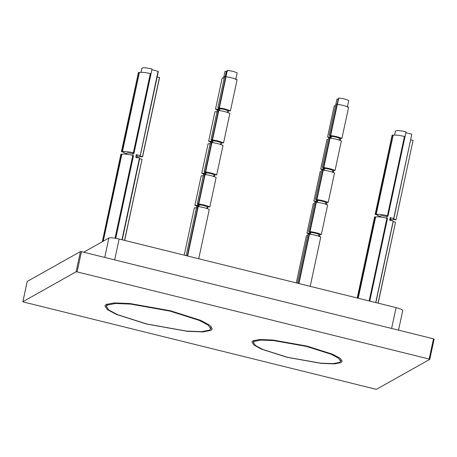 <?xml version="1.0" encoding="UTF-8"?>
<svg xmlns="http://www.w3.org/2000/svg" width="457" height="457" viewBox="0 0 457 457"><rect width="100%" height="100%" fill="white"/><g stroke="black" fill="none" stroke-linecap="round" stroke-linejoin="round"><path stroke-width="0.69" d="M209.409 330.188L201.583 331.679L186.336 331.062L146.971 324.042L117.575 314.684L108.823 309.995L106.395 306.407L107.658 304.979L115.484 303.488L130.731 304.105L170.095 311.126L199.492 320.477L208.243 325.173L210.671 328.76L209.409 330.188M339.608 362.367L333.164 363.641L320.5 363.155L287.63 357.334L262.849 349.479L255.469 345.532L253.418 342.522L254.412 341.362L260.856 340.088L273.526 340.574L306.396 346.395L331.176 354.249L338.557 358.197L340.602 361.213L339.608 362.367M307.013 346.098L332.49 354.198L340.077 358.265L342.179 361.373L341.093 362.601L334.335 363.898L321.145 363.366L287.082 357.294L261.61 349.194L254.023 345.126L251.916 342.019L253.001 340.791L259.765 339.5L272.949 340.025L307.013 346.098M170.421 310.754L200.72 320.391L209.746 325.224L212.248 328.92L210.957 330.382L202.919 331.925L187.233 331.296L146.72 324.076L116.415 314.439L107.395 309.6L104.893 305.904L106.184 304.448L114.221 302.905L129.908 303.534L170.421 310.754M434.127 339.128L429.791 359.356L434.127 339.128L433.482 338.814L429.146 359.042L429.791 359.356L376.574 389.255L375.551 389.158L23.518 302.008L22.873 301.694L27.197 281.518M433.482 338.814L81.449 251.664L80.426 251.561L27.209 281.466M429.146 359.042L77.113 271.892L81.449 251.664M80.426 251.561L76.09 271.789L77.113 271.892M76.09 271.789L22.85 301.717L27.186 281.489M83.671 252.213L108.897 238.034L104.739 257.428M114.661 259.884L119.128 239.04C113.976 237.863 110.565 237.531 108.897 238.034M119.128 239.04L396.082 307.607L391.615 328.452M402.537 310.731C403.143 309.96 400.995 308.921 396.082 307.607M309.138 233.955L306.961 233.104L309.326 233.093L309.132 233.978L308.047 233.87L297.473 283.191M318.695 235.755L319.7 236.235L318.238 235.949M307.67 235.623L306.418 235.629L296.285 282.9M318.963 234.487C316.981 233.458 314.256 232.767 310.8 232.413L308.589 231.339L310.052 231.625C314.542 232.225 318.301 233.173 321.328 234.475L318.963 234.487L318.609 236.149M310.4 234.27L310.8 232.413M310.206 286.345L320.785 237C317.758 235.703 314.005 234.755 309.509 234.155L309.126 233.973L298.518 283.454M319.7 236.235L320.077 234.481M306.961 233.104L313.285 203.605L314.536 203.599M317.267 202.245L317.666 200.389L315.456 199.315L316.918 199.6C321.408 200.2 325.167 201.149 328.195 202.451L325.83 202.457L325.475 204.125M324.133 170.215L324.533 168.365L322.322 167.291L323.784 167.576C328.275 168.176 332.033 169.124 335.055 170.421L332.696 170.432L332.336 172.1M330.999 138.191L331.399 136.34L329.189 135.266L330.651 135.552C335.141 136.152 338.9 137.1 341.922 138.397L348.611 107.218C345.583 105.915 341.825 104.967 337.335 104.367L336.952 104.185L330.262 135.369M308.589 231.339L314.913 201.845L315.993 201.948L309.669 231.442M321.328 234.475L327.652 204.976C324.624 203.679 320.865 202.731 316.375 202.131L310.052 231.625M316.375 202.131L315.993 201.948L316.187 201.063L313.828 201.074L320.151 171.581L321.402 171.575M325.555 203.731L326.566 204.21L325.104 203.925M316.004 201.931L313.828 201.074M325.83 202.457C323.847 201.428 321.122 200.743 317.666 200.389M326.566 204.21L326.938 202.457M335.918 104.087L336.992 99.095L338.226 99.089L337.117 104.265M335.547 105.835L334.244 105.841L327.56 137.026L329.92 137.014L323.396 167.393M328.269 139.551L327.018 139.556L320.694 169.05L323.053 169.039L316.535 199.418M315.456 199.315L321.779 169.821L322.859 169.924L323.242 170.107L316.918 199.6M328.195 202.451L334.518 172.952C331.491 171.655 327.732 170.701 323.242 170.107M332.422 171.701L333.427 172.186L331.971 171.895M322.871 169.901L320.694 169.05M332.696 170.432C330.708 169.404 327.989 168.713 324.533 168.365M333.427 172.186L333.804 170.427M337.306 104.767L338.751 98.026C342.75 98.438 346.086 99.255 348.754 100.477L347.309 107.224M341.922 138.397L339.562 138.408L339.203 140.076M335.055 170.421L341.379 140.927C338.357 139.625 334.598 138.677 330.108 138.083L328.646 137.791L322.322 167.291M309.509 234.155L298.918 283.551M339.288 139.676L340.294 140.156L338.831 139.871M329.737 137.877L327.56 137.026M339.562 138.408C337.574 137.38 334.855 136.689 331.399 136.34M340.294 140.156L340.671 138.402M329.189 135.266L335.872 104.082L336.952 104.185M330.108 138.083L323.784 167.576M337.335 104.367L330.651 135.552M338.608 98.958L338.226 99.089M197.247 206.244L194.893 205.284L197.435 205.342L197.235 206.29M206.981 208.289L207.427 208.518L206.947 208.466M196.893 207.872L194.351 207.815L184.205 255.155M207.284 206.884C205.53 205.884 202.862 205.176 199.275 204.759L197.293 203.708L198.761 204.011C203.365 204.685 207.055 205.661 209.826 206.941L207.284 206.884L206.935 208.512M198.875 206.633L199.275 204.759M198.721 258.748L209.283 209.472C206.513 208.192 202.822 207.215 198.218 206.541L196.75 206.238L186.159 255.64M207.427 208.518L207.775 206.895M194.893 205.284L201.217 175.791L203.759 175.842M205.736 174.603L206.141 172.735L204.159 171.683L205.627 171.986C210.231 172.66 213.922 173.637 216.692 174.917L214.15 174.86L213.802 176.488M212.602 142.578L213.008 140.705L211.025 139.659L212.494 139.962C217.098 140.636 220.788 141.613 223.559 142.892L221.017 142.835L220.668 144.463M219.469 110.554L219.868 108.68L217.892 107.635L219.354 107.938C223.964 108.612 227.655 109.589 230.425 110.862L237.109 79.684C234.338 78.404 230.648 77.427 226.044 76.753L225.695 76.576L219.012 107.755M197.293 203.708L203.616 174.214L204.736 174.334L198.412 203.833M209.826 206.941L216.15 177.442C213.379 176.168 209.689 175.191 205.084 174.517L198.761 204.011M205.084 174.517L204.736 174.334M204.108 174.22L201.76 173.26L204.302 173.317L204.102 174.266M213.847 176.265L214.293 176.493L213.813 176.442M214.15 174.86C212.396 173.86 209.723 173.152 206.141 172.735M214.293 176.493L214.641 174.871M217.84 110.166L215.493 109.212L222.176 78.027L223.576 78.061L225.021 71.315L226.352 71.343L225.244 76.525M215.493 109.212L218.035 109.263L217.829 110.217M217.492 111.794L214.95 111.742L208.626 141.236L211.168 141.293L210.963 142.241M210.626 143.818L208.084 143.766L201.76 173.26M204.159 171.683L210.483 142.184L211.602 142.31L205.279 171.809M216.692 174.917L223.016 145.417C220.245 144.138 216.555 143.167 211.951 142.493L205.627 171.986M211.951 142.493L211.602 142.31M220.714 144.235L221.159 144.469L220.68 144.412M210.974 142.19L208.626 141.236M221.017 142.835C219.263 141.836 216.589 141.127 213.008 140.705M221.159 144.469L221.508 142.847M225.867 77.119L227.312 70.378C231.453 70.869 234.738 71.715 237.154 72.909L235.709 79.655M230.425 110.862L227.883 110.811L227.535 112.439M223.559 142.892L229.882 113.393C227.112 112.114 223.422 111.137 218.817 110.463L218.469 110.286L212.145 139.785M211.025 139.659L217.349 110.16L218.469 110.286M198.218 206.541L187.616 255.994M197.87 206.364L187.25 255.909M227.58 112.211L228.026 112.445L227.54 112.388M227.883 110.811C226.129 109.811 223.456 109.103 219.868 108.68M228.026 112.445L228.374 110.823M217.892 107.635L224.576 76.45L225.695 76.576M218.817 110.463L212.494 139.962M226.044 76.753L219.354 107.938M227.7 70.955L226.815 71.195L225.661 76.57L226.815 71.235L226.352 71.343M390.198 220.64L390.741 218.115L390.261 217.606L393.745 218.515L393.631 218.989L396.065 219.657L390.432 219.554M378.036 303.14L395.522 222.182L378.162 303.168L395.522 222.182L393.089 221.519L393.203 221.039L389.718 220.131L390.261 217.606M396.07 219.646L413.054 140.43L396.065 219.657L413.048 140.436L410.615 139.768M405.873 132.69L411.814 134.238L393.631 218.989M380.39 216.338L377.539 215.595L377.591 215.041L375.157 214.373L376.197 214.442C378.425 214.07 382.178 214.482 387.445 215.675L387.982 216.138L387.09 216.469L381.578 215.624L380.481 215.915L380.247 217.001M387.09 216.469L386.731 218.16M375.271 214.436L392.14 135.152L375.431 214.276M377.539 215.595L377.591 215.041M369.77 301.094L387.439 218.669L386.902 218.206C381.635 217.006 377.882 216.601 375.654 216.972L374.614 216.904L357.231 297.987L374.609 216.909M393.203 221.039L375.723 302.568M411.814 134.238L393.814 218.772M395.602 131.319C395.631 130.108 399.11 130.291 406.05 131.862L387.982 216.138M387.719 215.784L404.702 136.563L404.965 136.917M375.643 214.299L392.414 135.055M404.702 136.563L404.428 136.454L387.445 215.675M375.654 216.972L358.231 298.238M392.626 135.078L393.18 135.221L376.197 214.442M393.18 135.221C395.408 134.849 399.161 135.261 404.428 136.454M126.795 153.535L123.944 152.821L123.916 152.312L121.442 151.661L122.43 151.707C124.424 151.267 128.063 151.621 133.353 152.775L133.987 153.255L133.25 153.621L127.971 152.838L126.886 153.135L126.652 154.22M133.25 153.621L132.884 155.323M121.562 151.724L138.425 72.44L121.665 151.547M123.944 152.821L123.916 152.312M120.899 154.186L102.334 241.724M115.752 238.326L133.45 155.786L132.81 155.306C127.52 154.152 123.881 153.798 121.893 154.238L121.122 154.078M136.597 157.859L137.14 155.334L136.306 154.637L140.002 155.563L140.11 156.151L142.584 156.808L136.832 156.774M124.533 240.382L142.041 159.333L124.664 240.411L142.041 159.333L139.568 158.682L139.459 158.093L135.763 157.162L136.306 154.637M142.458 156.745L159.442 77.524L142.458 156.745M151.895 69.738L158.071 71.286L140.11 156.151M142.013 68.539C141.944 67.345 145.292 67.493 152.055 68.978L133.987 153.255M121.87 151.57L138.648 72.326M138.854 72.349L139.414 72.492L122.43 151.707M139.414 72.492C141.407 72.046 145.046 72.4 150.336 73.554L133.353 152.775M133.644 152.884L150.627 73.663L150.336 73.554M150.627 73.663L150.97 74.034M139.459 158.093L121.956 239.742M158.071 71.286L158.288 71.715L140.219 155.991M157.094 76.93L159.567 77.587L142.59 156.802M121.893 154.238L103.242 241.216M331.262 136.255L330.851 138.174M324.396 168.279L323.984 170.198M317.529 200.309L317.118 202.223M310.663 232.333L310.252 234.247M330.354 135.82L329.891 137.974M323.487 167.845L323.025 170.004M316.621 199.869L316.158 202.028M309.755 231.899L309.292 234.053M219.646 108.543L219.223 110.52M212.779 140.567L212.356 142.544M205.913 172.597L205.49 174.568M199.046 204.622L198.624 206.593M218.503 107.955L218.018 110.234M211.637 139.979L211.151 142.258M204.776 172.003L204.285 174.288M197.91 204.028L197.418 206.313M198.292 204.228L197.841 206.358L198.298 204.233M204.707 174.334L205.164 172.209L204.702 174.334M211.574 142.31L212.031 140.179L211.568 142.31M218.44 110.28L218.897 108.155L218.435 110.28M374.889 216.801L357.471 298.05M369.45 301.014L387.176 218.309M357.677 298.101L375.1 216.829M386.902 218.206L369.165 300.94M132.81 155.306L115.038 238.206M115.341 238.251L133.101 155.414M102.574 241.587L121.334 154.095M106.887 304.111L106.395 306.407M210.671 328.76L211.163 326.464M253.875 340.402L253.418 342.522M340.602 361.213L341.059 359.093M402.743 310.497L398.527 330.16M330.645 135.963L330.188 138.088M323.779 167.987L323.322 170.113M316.912 200.012L316.461 202.143M310.052 232.036L309.595 234.167M394.597 135.072L395.471 130.976M375.151 214.379L392.135 135.158M393.271 221.302L375.848 302.597M140.996 72.286L141.876 68.196M121.436 151.667L138.42 72.446M139.676 158.522L122.248 239.816"/></g></svg>
